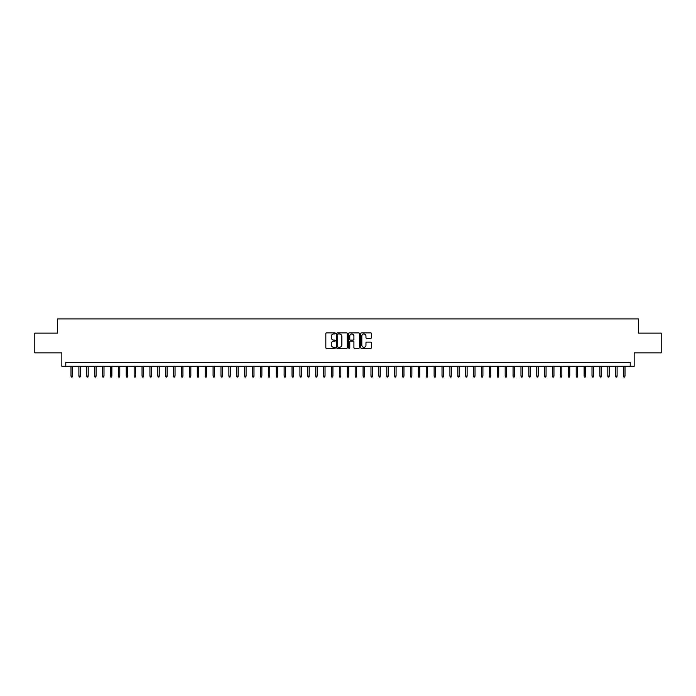 <?xml version="1.0" encoding="UTF-8"?>
<svg xmlns="http://www.w3.org/2000/svg" width="696" height="696" viewBox="0 0 696 696"><rect width="100%" height="100%" fill="white"/><g stroke="black" fill="none" stroke-linecap="round" stroke-linejoin="round"><path stroke-width="1.04" d="M335.368 333.41A0.539 0.539 0 0 0 334.828 332.871L326.598 332.871A0.774 0.774 0 0 0 325.824 333.645L325.824 347.591A0.774 0.774 0 0 0 326.598 348.365L334.828 348.365A0.539 0.539 0 0 0 335.368 347.826A0.539 0.539 0 0 0 334.828 347.287L333.758 347.287A2.48 2.48 0 0 1 331.279 344.807L331.279 343.641A2.48 2.48 0 0 1 333.758 341.162L334.828 341.162A0.539 0.539 0 0 0 335.368 340.622A0.539 0.539 0 0 0 334.828 340.074L333.758 340.074A2.48 2.48 0 0 1 331.279 337.595L331.279 336.438A2.48 2.48 0 0 1 333.758 333.958L334.828 333.958A0.539 0.539 0 0 0 335.368 333.41M370.646 338.334A0.774 0.774 0 0 0 371.42 337.56L371.42 333.645A0.774 0.774 0 0 0 370.646 332.871L361.502 332.871A0.774 0.774 0 0 0 360.728 333.645L360.728 347.591A0.774 0.774 0 0 0 361.502 348.365L370.646 348.365A0.774 0.774 0 0 0 371.42 347.591L371.42 342.867A0.774 0.774 0 0 0 370.646 342.093L366.731 342.093A0.774 0.774 0 0 0 365.957 342.867L365.957 345.207A2.071 2.071 0 0 1 363.886 347.287A2.071 2.071 0 0 1 361.816 345.207L361.816 336.029A2.071 2.071 0 0 1 363.886 333.958A2.071 2.071 0 0 1 365.957 336.029L365.957 337.56A0.774 0.774 0 0 0 366.731 338.334L370.646 338.334M630.219 366.279L634.16 366.279L634.16 352.855L661.2 352.855L661.2 333.123L638.502 333.123L638.502 318.907L57.498 318.907L57.498 333.123L34.8 333.123L34.8 352.855L61.84 352.855L61.84 366.279L630.219 366.279L630.219 362.329L65.781 362.329L65.781 366.279M347.321 333.645A0.774 0.774 0 0 0 346.547 332.871L337.403 332.871A0.774 0.774 0 0 0 336.629 333.645L336.629 347.591A0.774 0.774 0 0 0 337.403 348.365L346.547 348.365A0.774 0.774 0 0 0 347.321 347.591L347.321 333.645M349.453 332.871L358.597 332.871A0.774 0.774 0 0 1 359.371 333.645L359.371 347.591A0.774 0.774 0 0 1 358.597 348.365L354.682 348.365A0.774 0.774 0 0 1 353.907 347.591L353.907 341.936A0.774 0.774 0 0 0 353.133 341.162L350.54 341.162A0.774 0.774 0 0 0 349.766 341.936L349.766 347.826A0.539 0.539 0 0 1 349.218 348.365A0.539 0.539 0 0 1 348.679 347.826L348.679 333.645A0.774 0.774 0 0 1 349.453 332.871M338.256 333.958A0.539 0.539 0 0 0 337.717 334.498L337.717 346.738A0.539 0.539 0 0 0 338.256 347.287L339.378 347.287A2.48 2.48 0 0 0 341.858 344.807L341.858 336.438A2.48 2.48 0 0 0 339.378 333.958L338.256 333.958M353.907 336.064A2.071 2.071 0 0 0 351.837 333.993A2.071 2.071 0 0 0 349.766 336.064L349.766 339.3A0.774 0.774 0 0 0 350.54 340.074L353.133 340.074A0.774 0.774 0 0 0 353.907 339.3L353.907 336.064M72.419 376.066L72.097 377.093L71.314 377.093L70.992 376.066L72.419 376.066L72.419 366.279M70.992 376.066L70.992 366.279M80.31 376.066L79.996 377.093L79.205 377.093L78.892 376.066L80.31 376.066L80.31 366.279M78.892 376.066L78.892 366.279M88.201 376.066L87.887 377.093L87.096 377.093L86.782 376.066L88.201 376.066L88.201 366.279M86.782 376.066L86.782 366.279M96.1 376.066L95.778 377.093L94.995 377.093L94.673 376.066L96.1 376.066L96.1 366.279M94.673 376.066L94.673 366.279M103.991 376.066L103.678 377.093L102.886 377.093L102.573 376.066L103.991 376.066L103.991 366.279M102.573 376.066L102.573 366.279M111.882 376.066L111.569 377.093L110.777 377.093L110.464 376.066L111.882 376.066L111.882 366.279M110.464 376.066L110.464 366.279M119.782 376.066L119.468 377.093L118.677 377.093L118.364 376.066L119.782 376.066L119.782 366.279M118.364 376.066L118.364 366.279M127.672 376.066L127.359 377.093L126.568 377.093L126.254 376.066L127.672 376.066L127.672 366.279M126.254 376.066L126.254 366.279M135.572 376.066L135.25 377.093L134.467 377.093L134.145 376.066L135.572 376.066L135.572 366.279M134.145 376.066L134.145 366.279M143.463 376.066L143.15 377.093L142.358 377.093L142.045 376.066L143.463 376.066L143.463 366.279M142.045 376.066L142.045 366.279M151.354 376.066L151.041 377.093L150.249 377.093L149.936 376.066L151.354 376.066L151.354 366.279M149.936 376.066L149.936 366.279M159.254 376.066L158.932 377.093L158.149 377.093L157.827 376.066L159.254 376.066L159.254 366.279M157.827 376.066L157.827 366.279M167.144 376.066L166.831 377.093L166.04 377.093L165.726 376.066L167.144 376.066L167.144 366.279M165.726 376.066L165.726 366.279M175.035 376.066L174.722 377.093L173.93 377.093L173.617 376.066L175.035 376.066L175.035 366.279M173.617 376.066L173.617 366.279M182.935 376.066L182.622 377.093L181.83 377.093L181.517 376.066L182.935 376.066L182.935 366.279M181.517 376.066L181.517 366.279M190.826 376.066L190.513 377.093L189.721 377.093L189.408 376.066L190.826 376.066L190.826 366.279M189.408 376.066L189.408 366.279M198.725 376.066L198.404 377.093L197.62 377.093L197.299 376.066L198.725 376.066L198.725 366.279M197.299 376.066L197.299 366.279M206.616 376.066L206.303 377.093L205.511 377.093L205.198 376.066L206.616 376.066L206.616 366.279M205.198 376.066L205.198 366.279M214.507 376.066L214.194 377.093L213.402 377.093L213.089 376.066L214.507 376.066L214.507 366.279M213.089 376.066L213.089 366.279M222.407 376.066L222.085 377.093L221.302 377.093L220.98 376.066L222.407 376.066L222.407 366.279M220.98 376.066L220.98 366.279M230.298 376.066L229.985 377.093L229.193 377.093L228.88 376.066L230.298 376.066L230.298 366.279M228.88 376.066L228.88 366.279M238.189 376.066L237.875 377.093L237.084 377.093L236.77 376.066L238.189 376.066L238.189 366.279M236.77 376.066L236.77 366.279M246.088 376.066L245.775 377.093L244.983 377.093L244.661 376.066L246.088 376.066L246.088 366.279M244.661 376.066L244.661 366.279M253.979 376.066L253.666 377.093L252.874 377.093L252.561 376.066L253.979 376.066L253.979 366.279M252.561 376.066L252.561 366.279M261.879 376.066L261.557 377.093L260.774 377.093L260.452 376.066L261.879 376.066L261.879 366.279M260.452 376.066L260.452 366.279M269.77 376.066L269.456 377.093L268.665 377.093L268.351 376.066L269.77 376.066L269.77 366.279M268.351 376.066L268.351 366.279M277.66 376.066L277.347 377.093L276.556 377.093L276.242 376.066L277.66 376.066L277.66 366.279M276.242 376.066L276.242 366.279M285.56 376.066L285.238 377.093L284.455 377.093L284.133 376.066L285.56 376.066L285.56 366.279M284.133 376.066L284.133 366.279M293.451 376.066L293.138 377.093L292.346 377.093L292.033 376.066L293.451 376.066L293.451 366.279M292.033 376.066L292.033 366.279M301.342 376.066L301.029 377.093L300.237 377.093L299.924 376.066L301.342 376.066L301.342 366.279M299.924 376.066L299.924 366.279M309.241 376.066L308.928 377.093L308.137 377.093L307.815 376.066L309.241 376.066L309.241 366.279M307.815 376.066L307.815 366.279M317.132 376.066L316.819 377.093L316.027 377.093L315.714 376.066L317.132 376.066L317.132 366.279M315.714 376.066L315.714 366.279M325.032 376.066L324.71 377.093L323.927 377.093L323.605 376.066L325.032 376.066L325.032 366.279M323.605 376.066L323.605 366.279M332.923 376.066L332.61 377.093L331.818 377.093L331.505 376.066L332.923 376.066L332.923 366.279M331.505 376.066L331.505 366.279M340.814 376.066L340.501 377.093L339.709 377.093L339.396 376.066L340.814 376.066L340.814 366.279M339.396 376.066L339.396 366.279M348.713 376.066L348.392 377.093L347.608 377.093L347.287 376.066L348.713 376.066L348.713 366.279M347.287 376.066L347.287 366.279M356.604 376.066L356.291 377.093L355.499 377.093L355.186 376.066L356.604 376.066L356.604 366.279M355.186 376.066L355.186 366.279M364.495 376.066L364.182 377.093L363.39 377.093L363.077 376.066L364.495 376.066L364.495 366.279M363.077 376.066L363.077 366.279M372.395 376.066L372.073 377.093L371.29 377.093L370.968 376.066L372.395 376.066L372.395 366.279M370.968 376.066L370.968 366.279M380.286 376.066L379.973 377.093L379.181 377.093L378.868 376.066L380.286 376.066L380.286 366.279M378.868 376.066L378.868 366.279M388.185 376.066L387.863 377.093L387.072 377.093L386.759 376.066L388.185 376.066L388.185 366.279M386.759 376.066L386.759 366.279M396.076 376.066L395.763 377.093L394.971 377.093L394.658 376.066L396.076 376.066L396.076 366.279M394.658 376.066L394.658 366.279M403.967 376.066L403.654 377.093L402.862 377.093L402.549 376.066L403.967 376.066L403.967 366.279M402.549 376.066L402.549 366.279M411.867 376.066L411.545 377.093L410.762 377.093L410.44 376.066L411.867 376.066L411.867 366.279M410.44 376.066L410.44 366.279M419.758 376.066L419.444 377.093L418.653 377.093L418.34 376.066L419.758 376.066L419.758 366.279M418.34 376.066L418.34 366.279M427.649 376.066L427.335 377.093L426.544 377.093L426.23 376.066L427.649 376.066L427.649 366.279M426.23 376.066L426.23 366.279M435.548 376.066L435.226 377.093L434.443 377.093L434.121 376.066L435.548 376.066L435.548 366.279M434.121 376.066L434.121 366.279M443.439 376.066L443.126 377.093L442.334 377.093L442.021 376.066L443.439 376.066L443.439 366.279M442.021 376.066L442.021 366.279M451.339 376.066L451.017 377.093L450.225 377.093L449.912 376.066L451.339 376.066L451.339 366.279M449.912 376.066L449.912 366.279M459.23 376.066L458.916 377.093L458.125 377.093L457.811 376.066L459.23 376.066L459.23 366.279M457.811 376.066L457.811 366.279M467.12 376.066L466.807 377.093L466.015 377.093L465.702 376.066L467.12 376.066L467.12 366.279M465.702 376.066L465.702 366.279M475.02 376.066L474.698 377.093L473.915 377.093L473.593 376.066L475.02 376.066L475.02 366.279M473.593 376.066L473.593 366.279M482.911 376.066L482.598 377.093L481.806 377.093L481.493 376.066L482.911 376.066L482.911 366.279M481.493 376.066L481.493 366.279M490.802 376.066L490.489 377.093L489.697 377.093L489.384 376.066L490.802 376.066L490.802 366.279M489.384 376.066L489.384 366.279M498.701 376.066L498.38 377.093L497.597 377.093L497.275 376.066L498.701 376.066L498.701 366.279M497.275 376.066L497.275 366.279M506.592 376.066L506.279 377.093L505.487 377.093L505.174 376.066L506.592 376.066L506.592 366.279M505.174 376.066L505.174 366.279M514.483 376.066L514.17 377.093L513.378 377.093L513.065 376.066L514.483 376.066L514.483 366.279M513.065 376.066L513.065 366.279M522.383 376.066L522.07 377.093L521.278 377.093L520.965 376.066L522.383 376.066L522.383 366.279M520.965 376.066L520.965 366.279M530.274 376.066L529.961 377.093L529.169 377.093L528.856 376.066L530.274 376.066L530.274 366.279M528.856 376.066L528.856 366.279M538.173 376.066L537.851 377.093L537.068 377.093L536.747 376.066L538.173 376.066L538.173 366.279M536.747 376.066L536.747 366.279M546.064 376.066L545.751 377.093L544.959 377.093L544.646 376.066L546.064 376.066L546.064 366.279M544.646 376.066L544.646 366.279M553.955 376.066L553.642 377.093L552.85 377.093L552.537 376.066L553.955 376.066L553.955 366.279M552.537 376.066L552.537 366.279M561.855 376.066L561.533 377.093L560.75 377.093L560.428 376.066L561.855 376.066L561.855 366.279M560.428 376.066L560.428 366.279M569.746 376.066L569.432 377.093L568.641 377.093L568.327 376.066L569.746 376.066L569.746 366.279M568.327 376.066L568.327 366.279M577.637 376.066L577.323 377.093L576.532 377.093L576.218 376.066L577.637 376.066L577.637 366.279M576.218 376.066L576.218 366.279M585.536 376.066L585.223 377.093L584.431 377.093L584.118 376.066L585.536 376.066L585.536 366.279M584.118 376.066L584.118 366.279M593.427 376.066L593.114 377.093L592.322 377.093L592.009 376.066L593.427 376.066L593.427 366.279M592.009 376.066L592.009 366.279M601.327 376.066L601.005 377.093L600.222 377.093L599.9 376.066L601.327 376.066L601.327 366.279M599.9 376.066L599.9 366.279M609.217 376.066L608.904 377.093L608.113 377.093L607.799 376.066L609.217 376.066L609.217 366.279M607.799 376.066L607.799 366.279M617.108 376.066L616.795 377.093L616.003 377.093L615.69 376.066L617.108 376.066L617.108 366.279M615.69 376.066L615.69 366.279M625.008 376.066L624.686 377.093L623.903 377.093L623.581 376.066L625.008 376.066L625.008 366.279M623.581 376.066L623.581 366.279"/></g></svg>
